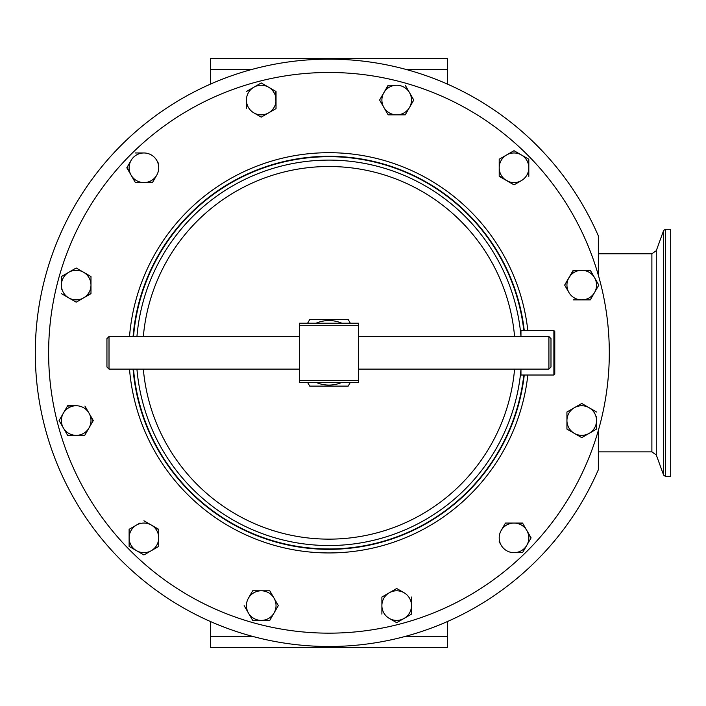 <?xml version="1.0" encoding="UTF-8"?>
<svg xmlns="http://www.w3.org/2000/svg" width="706" height="706" viewBox="0 0 706 706"><rect width="100%" height="100%" fill="white"/><g stroke="black" fill="none" stroke-linecap="round" stroke-linejoin="round"><path stroke-width="1.06" d="M316.12 323.216A32.264 32.264 0 0 1 341.801 323.216M341.801 382.423A32.264 32.264 0 0 1 316.12 382.423M307.595 382.423L309.731 386.12L348.19 386.12L350.326 382.423M350.326 323.216L348.19 319.518L309.731 319.518L307.595 323.216M548.915 336.541L550.989 338.615L550.989 367.032L548.915 369.106L548.915 336.541L358.569 336.541M548.915 369.106L358.569 369.106M299.362 336.541L109.015 336.541L109.015 369.106L299.362 369.106M109.015 369.106L106.941 367.032L106.941 338.615L109.015 336.541M665.352 476.356L665.352 229.291L670.7 229.291L670.7 476.356L665.352 476.356L663.631 475.147L663.631 230.491L656.28 250.692L656.28 454.946L663.631 475.147M328.961 156.697A196.118 196.118 0 0 0 133.522 336.541A196.118 196.118 0 0 1 523.826 330.62M523.826 375.018A196.118 196.118 0 0 1 133.522 369.106A196.118 196.118 0 0 0 328.961 548.941M524.267 330.62A196.568 196.568 0 0 0 133.072 336.541M133.072 369.106A196.568 196.568 0 0 0 524.267 375.018M328.961 72.48A280.344 280.344 0 0 1 609.304 352.823A280.344 280.344 0 0 1 328.961 633.158A280.344 280.344 0 0 1 48.626 352.823A280.344 280.344 0 0 1 328.961 72.48M136.938 369.106A192.712 192.712 0 0 0 328.961 545.535A192.712 192.712 0 0 0 520.993 369.106M520.993 336.541A192.712 192.712 0 0 0 328.961 160.103A192.712 192.712 0 0 0 136.938 336.541M143.336 336.541A186.34 186.34 0 0 1 514.586 336.541M514.586 369.106A186.34 186.34 0 0 1 143.336 369.106M553.883 330.62L554.775 331.502L554.775 374.136L553.883 375.018L553.883 330.62L520.966 330.62L520.966 336.285M598.353 469.728L598.353 430.413L598.353 469.728A293.661 293.661 0 0 1 35.3 352.823A293.661 293.661 0 0 1 598.353 235.91L598.353 275.225L598.353 253.772L651.885 253.772L656.28 250.692M553.883 375.018L520.966 375.018L520.966 369.353M261.229 117.134L268.633 112.863A14.8 14.8 0 0 1 253.833 112.863L260.902 116.949M261.229 82.955L268.633 87.226L261.229 82.955L253.833 87.226A14.8 14.8 0 0 0 246.429 100.049L246.429 108.212M246.429 91.498L260.902 83.149M275.702 91.312L276.037 108.592L272.163 110.824M411.492 609.675L411.492 614.141L404.097 618.412A14.8 14.8 0 0 1 389.288 618.412L396.693 622.683L389.288 618.412A14.8 14.8 0 0 1 389.288 592.775A14.8 14.8 0 0 1 404.097 592.775L396.693 588.504L381.893 597.047L381.893 614.141L381.893 597.047M382.22 596.861L396.693 588.504M566.874 288.957L564.641 285.092L573.572 270.292M581.735 270.292L590.278 270.292L594.558 277.687L590.278 270.292L573.193 270.292L564.641 285.092L568.921 292.487A14.8 14.8 0 0 1 581.735 270.292A14.8 14.8 0 0 1 594.558 292.487L590.278 299.891L573.193 299.891L590.278 299.891L598.829 285.092L594.558 277.687M67.449 406.082L76.186 405.747A14.8 14.8 0 0 1 89.009 427.951L84.738 435.355L93.28 420.547L89.009 413.151L93.086 420.882M59.101 420.547L63.372 413.151L59.101 420.547L67.644 435.355L59.286 420.882M89.009 413.151L84.923 406.082M505.267 523.393L505.84 523.067M518.089 523.067L522.74 523.393M499.151 541.731L501.189 545.261A14.8 14.8 0 0 0 514.003 552.666L522.555 552.666L514.003 552.666A14.8 14.8 0 0 0 526.826 545.261L522.555 552.666L531.097 537.866L526.826 530.462L530.903 538.193M517.869 182.633L514.003 184.866L499.204 175.944M499.204 167.781L499.204 159.229L499.204 176.323L514.003 184.866L521.407 180.595A14.8 14.8 0 0 1 499.204 167.781A14.8 14.8 0 0 1 506.608 154.958L514.003 150.687L517.869 152.92M528.812 159.229L528.812 167.781L528.812 159.229L514.003 150.687L499.204 159.229M152.655 182.245L135.375 182.58L133.143 178.715M158.779 163.907L156.741 160.377A14.8 14.8 0 0 0 143.918 152.973L135.375 152.973L143.918 152.973A14.8 14.8 0 0 0 131.104 160.377L126.824 167.781L131.104 175.176L127.018 167.446M154.852 527.082L158.718 529.703M144.253 554.766L158.718 546.409L158.718 537.866L158.718 546.409L154.852 548.641M129.119 546.409L129.119 529.315L136.514 525.043L129.119 529.315L129.119 546.409L143.918 554.951M140.053 523.005L136.514 525.043A14.8 14.8 0 0 1 151.322 525.043L143.918 520.772M144.253 520.966L151.322 525.043A14.8 14.8 0 0 1 158.718 537.866L158.718 529.315L151.322 525.043M596.535 429.098L589.139 433.369L596.535 429.098L596.535 420.547A14.8 14.8 0 0 0 589.139 407.733L596.535 412.004L581.735 403.461L574.34 407.733L581.735 403.461L585.601 405.694M582.071 437.455L589.139 433.369A14.8 14.8 0 0 0 596.535 420.547L596.535 416.469M589.139 433.369A14.8 14.8 0 0 1 574.34 433.369L566.936 429.098L566.936 412.004L566.936 429.098L581.735 437.641M388.15 114.849L383.879 107.444L388.15 114.849L405.235 114.849L388.15 114.849M379.793 100.376L379.793 99.714M400.779 85.241L388.15 85.241L383.879 92.645L388.529 85.241M405.235 85.241L413.787 100.049L405.235 114.849L413.787 100.049L405.235 85.241M90.986 293.255L83.59 297.906L90.986 293.634L90.986 276.54L90.986 285.092A14.8 14.8 0 0 1 68.791 297.906L76.186 302.177L83.59 297.906M61.387 276.54L68.791 272.269L61.387 276.54L61.387 289.169M75.86 268.192L68.791 272.269A14.8 14.8 0 0 0 61.387 285.092L61.387 276.928M76.186 267.998L90.986 276.54L76.186 267.998M250.453 594.655L252.686 590.79L269.78 590.79L272.013 594.655M278.129 605.263L269.78 590.79L252.686 590.79L248.415 598.194A14.8 14.8 0 0 1 274.052 598.194A14.8 14.8 0 0 1 274.052 612.993L278.323 605.598M252.686 620.397L244.144 605.598L252.686 620.397L269.78 620.397L274.052 612.993A14.8 14.8 0 0 1 248.415 612.993A14.8 14.8 0 0 1 248.415 598.194M276.037 91.498L268.633 87.226A14.8 14.8 0 0 1 276.037 100.049L276.037 91.498M276.037 108.592L276.037 100.049A14.8 14.8 0 0 1 268.633 112.863L276.037 108.592M253.833 87.226A14.8 14.8 0 0 1 268.633 87.226M253.833 112.863A14.8 14.8 0 0 1 246.429 100.049M396.693 622.683L411.492 614.141L411.492 597.047M404.097 618.412A14.8 14.8 0 0 0 404.097 592.775M594.558 292.487A14.8 14.8 0 0 1 568.921 292.487M67.644 435.355L84.738 435.355M67.644 405.747L63.372 413.151A14.8 14.8 0 0 1 76.186 405.747L67.644 405.747M89.009 427.951A14.8 14.8 0 0 1 63.372 427.951A14.8 14.8 0 0 1 63.372 413.151M522.555 523.067L505.461 523.067L501.189 530.462A14.8 14.8 0 0 1 526.826 530.462L522.555 523.067M501.189 545.261A14.8 14.8 0 0 1 501.189 530.462M526.826 545.261A14.8 14.8 0 0 0 526.826 530.462M528.812 176.323L528.812 167.781A14.8 14.8 0 0 1 521.407 180.595M506.608 154.958A14.8 14.8 0 0 1 528.812 167.781M135.375 182.58L152.461 182.58L156.741 175.176A14.8 14.8 0 0 1 131.104 175.176L135.375 182.58M156.741 160.377A14.8 14.8 0 0 1 156.741 175.176M131.104 160.377A14.8 14.8 0 0 0 131.104 175.176M158.718 537.866A14.8 14.8 0 0 1 136.514 550.68A14.8 14.8 0 0 1 136.514 525.043M574.34 433.369A14.8 14.8 0 0 1 574.34 407.733L566.936 412.004M574.34 407.733A14.8 14.8 0 0 1 589.139 407.733M379.599 100.049L383.879 107.444A14.8 14.8 0 0 1 383.879 92.645L379.599 100.049M383.879 92.645A14.8 14.8 0 0 1 409.515 92.645A14.8 14.8 0 0 1 396.693 114.849A14.8 14.8 0 0 1 383.879 107.444M61.387 293.634L68.791 297.906A14.8 14.8 0 0 1 61.387 285.092M68.791 272.269A14.8 14.8 0 0 1 90.986 285.092M210.547 621.554L210.547 647.411L447.375 647.411L447.375 621.554M447.375 84.093L447.375 58.589L210.547 58.589L210.547 84.093M358.569 380.349L358.569 382.423L299.362 382.423L299.362 380.349L358.569 380.349L358.569 325.289L299.362 325.289L299.362 380.349M299.362 325.289L299.362 323.216L358.569 323.216L358.569 325.289M598.353 451.875L651.885 451.875L651.885 253.772M527.841 375.018A200.116 200.116 0 0 1 129.507 369.106M129.507 336.541A200.116 200.116 0 0 1 527.841 330.62M210.547 636.309L252.342 636.309M405.588 636.309L447.375 636.309M447.375 69.691L406.903 69.691M251.018 69.691L210.547 69.691M665.352 229.291L663.631 230.491M651.885 451.875L656.28 454.946"/></g></svg>
